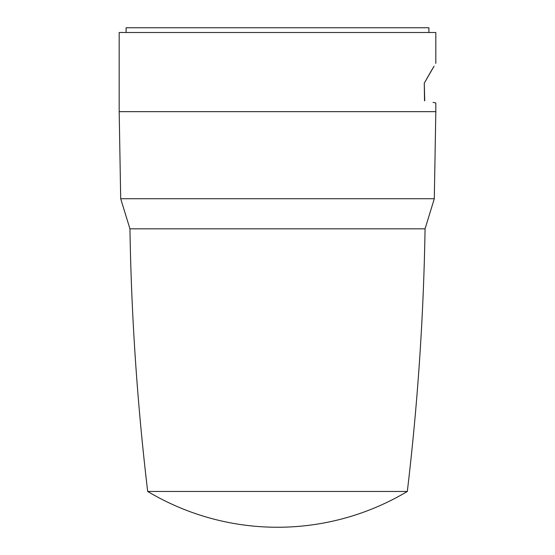 <?xml version="1.0" encoding="UTF-8"?>
<svg xmlns="http://www.w3.org/2000/svg" width="555" height="555" viewBox="0 0 555 555"><rect width="100%" height="100%" fill="white"/><g stroke="black" fill="none" stroke-linecap="round" stroke-linejoin="round"><path stroke-width="0.83" d="M428.897 32.502L428.897 27.75L126.103 27.75L126.103 32.502M147.685 491.459A253.309 253.309 0 0 0 407.315 491.459L147.685 491.459C137.293 404.22 131.375 316.676 129.939 228.826L425.061 228.826L434.301 198.739L120.699 198.739L119.179 111.659L119.179 32.502L435.821 32.502L435.821 63.374M434.301 198.739L435.821 111.659L119.179 111.659M434.059 66.205L434.065 66.205C436.417 62.403 436.417 62.403 434.065 66.205C436.417 62.403 436.417 62.403 434.065 66.205L424.27 83.16L424.735 100.809M433.018 102.397L435.821 102.953L435.821 111.659M424.526 100.774C439.595 103.667 439.595 103.667 424.526 100.774L424.27 83.16L431.998 69.604M434.065 66.205L432.609 68.598M407.315 491.459C417.707 404.22 423.625 316.676 425.061 228.826L174.797 228.826M129.939 228.826L120.699 198.739"/></g></svg>

